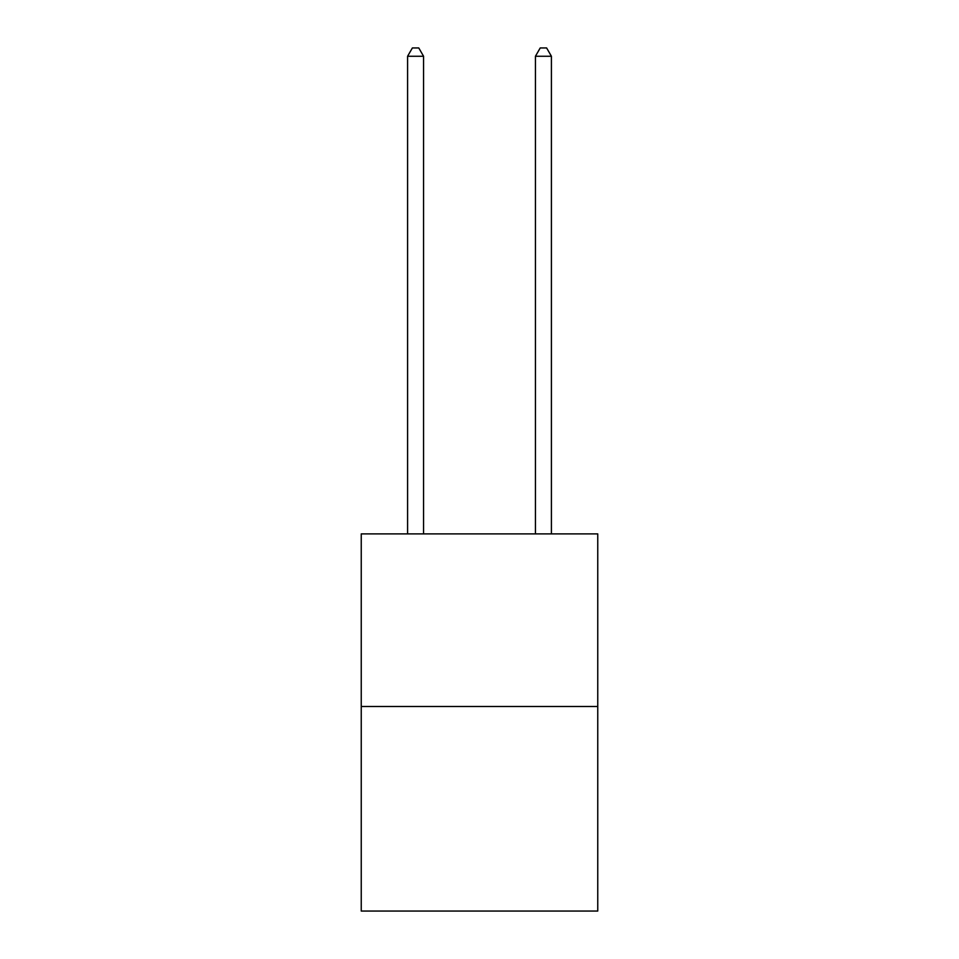 <?xml version="1.0" encoding="UTF-8"?>
<svg xmlns="http://www.w3.org/2000/svg" width="959" height="959" viewBox="0 0 959 959"><rect width="100%" height="100%" fill="white"/><g stroke="black" fill="none" stroke-linecap="round" stroke-linejoin="round"><path stroke-width="1.44" d="M597.757 706.495L597.757 533.899L361.243 533.899L361.243 911.05L597.757 911.05L597.757 706.495L361.243 706.495M423.566 533.899L423.566 56.257L407.587 56.257L407.587 533.899M407.587 56.257L412.382 47.95L418.771 47.95L423.566 56.257M551.413 533.899L551.413 56.257L535.434 56.257L535.434 533.899M535.434 56.257L540.229 47.95L546.618 47.95L551.413 56.257"/></g></svg>
